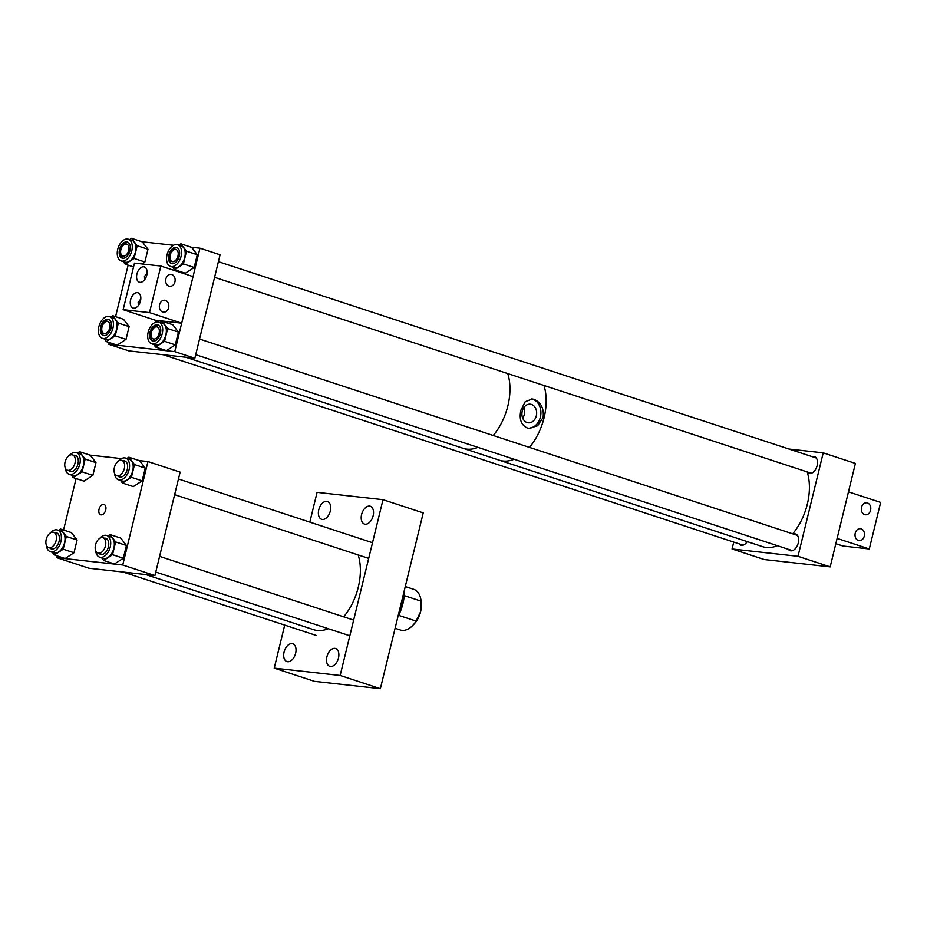 <?xml version="1.0" encoding="UTF-8"?>
<svg xmlns="http://www.w3.org/2000/svg" width="927" height="927" viewBox="0 0 927 927"><rect width="100%" height="100%" fill="white"/><g stroke="black" fill="none" stroke-linecap="round" stroke-linejoin="round"><path stroke-width="1.39" d="M101.101 514.856A5.423 3.314 -71.8 0 0 105.632 510.313A5.423 3.314 -71.8 0 0 104.067 504.473A5.423 3.314 -71.8 0 0 103.662 504.381A5.423 3.314 -71.8 0 0 99.131 508.911A5.423 3.314 -71.8 0 0 100.695 514.763A5.423 3.314 -71.8 0 0 101.101 514.856M56.814 557.672L122.735 565.006L154.913 575.574L88.992 568.239L56.814 557.672L57.242 555.91M63.557 530.024L76.107 478.529M89.884 455.099L121.507 458.61M139.189 460.58L147.949 461.553L180.128 472.121L154.913 575.574M122.735 565.006L147.949 461.553M334.89 648.355A9.374 5.736 108.2 0 1 335.609 648.518A9.374 5.736 108.2 0 1 338.309 658.645A9.374 5.736 108.2 0 1 330.475 666.478A9.374 5.736 108.2 0 1 329.757 666.328A9.374 5.736 108.2 0 1 327.069 656.2A9.374 5.736 108.2 0 1 334.89 648.355M369.572 506.096A9.374 5.736 108.2 0 1 370.29 506.246A9.374 5.736 108.2 0 1 372.99 516.374A9.374 5.736 108.2 0 1 365.157 524.218A9.374 5.736 108.2 0 1 364.438 524.056A9.374 5.736 108.2 0 1 361.75 513.94A9.374 5.736 108.2 0 1 369.572 506.096M326.756 501.333A9.374 5.736 108.2 0 1 327.474 501.484A9.374 5.736 108.2 0 1 330.163 511.611A9.374 5.736 108.2 0 1 322.341 519.456A9.374 5.736 108.2 0 1 321.623 519.294A9.374 5.736 108.2 0 1 318.923 509.178A9.374 5.736 108.2 0 1 326.756 501.333M292.075 643.593A9.374 5.736 108.2 0 1 292.793 643.755A9.374 5.736 108.2 0 1 295.481 653.871A9.374 5.736 108.2 0 1 287.66 661.716A9.374 5.736 108.2 0 1 286.941 661.565A9.374 5.736 108.2 0 1 284.241 651.438A9.374 5.736 108.2 0 1 292.075 643.593M309.827 522.121L317.08 492.341L383.002 499.676L423.233 512.886L380.371 688.68L314.462 681.345L274.23 668.135L340.151 675.47L380.371 688.68M284.716 625.099L274.23 668.135M383.002 499.676L340.151 675.47M145.794 574.566L313.593 629.665A48.158 29.455 -71.8 0 0 317.266 630.464A48.158 29.455 -71.8 0 0 328.285 628.703M343.662 616.814A48.158 29.455 -71.8 0 0 358.17 554.937M398.645 615.354L416.096 621.078A21.402 13.094 108.2 0 1 412.445 625.737A21.402 13.094 108.2 0 1 401.912 630.348A21.402 13.094 108.2 0 1 400.394 630.012L395.099 628.263M404.265 595.621L421.067 601.136L420.58 611.762A18.749 11.472 108.2 0 1 413.778 624.392L412.445 625.737M405.273 586.548L413.755 589.329A21.402 13.094 108.2 0 1 420.928 599.92A21.402 13.094 108.2 0 1 421.067 601.136M420.928 599.92L421.206 601.785A18.749 11.472 108.2 0 1 420.58 611.762L416.096 621.078M404.323 590.429A37.462 22.908 108.2 0 1 398.17 615.69M404.473 589.85A35.747 21.854 108.2 0 1 397.892 616.826M121.24 460.267A8.053 4.925 -71.8 0 0 114.519 466.999A8.053 4.925 -71.8 0 0 116.837 475.69A8.053 4.925 -71.8 0 0 117.451 475.829A8.053 4.925 -71.8 0 0 124.172 469.085A8.053 4.925 -71.8 0 0 121.854 460.395A8.053 4.925 -71.8 0 0 121.24 460.267M102.376 537.648A8.053 4.925 -71.8 0 0 95.655 544.381A8.053 4.925 -71.8 0 0 97.972 553.071A8.053 4.925 -71.8 0 0 98.586 553.21A8.053 4.925 -71.8 0 0 105.307 546.478A8.053 4.925 -71.8 0 0 102.99 537.776A8.053 4.925 -71.8 0 0 102.376 537.648M53.071 532.156A8.053 4.925 -71.8 0 0 46.35 538.9A8.053 4.925 -71.8 0 0 48.667 547.59A8.053 4.925 -71.8 0 0 49.282 547.718A8.053 4.925 -71.8 0 0 56.002 540.986A8.053 4.925 -71.8 0 0 53.685 532.295A8.053 4.925 -71.8 0 0 53.071 532.156M71.935 454.775A8.053 4.925 -71.8 0 0 65.214 461.519A8.053 4.925 -71.8 0 0 67.532 470.209A8.053 4.925 -71.8 0 0 68.146 470.337A8.053 4.925 -71.8 0 0 74.867 463.604A8.053 4.925 -71.8 0 0 72.549 454.914A8.053 4.925 -71.8 0 0 71.935 454.775M46.408 545.25A11.414 6.976 -71.8 0 0 50.325 551.669A11.414 6.976 -71.8 0 0 51.194 551.855A11.414 6.976 -71.8 0 0 60.718 542.307A11.414 6.976 -71.8 0 0 57.439 529.989A11.414 6.976 -71.8 0 0 56.57 529.804A11.414 6.976 -71.8 0 0 50.487 532.84M50.325 551.669L53.951 552.863A11.414 6.976 -71.8 0 0 54.832 553.048A11.414 6.976 -71.8 0 0 64.357 543.5A11.414 6.976 -71.8 0 0 61.078 531.183L57.439 529.989M55.898 533.013A8.459 5.168 108.2 0 1 56.883 532.99A8.459 5.168 108.2 0 1 57.011 533.002M49.861 547.984A8.459 5.168 -71.8 0 0 51.24 548.865A8.459 5.168 -71.8 0 0 51.889 549.004A8.459 5.168 -71.8 0 0 58.946 541.924A8.459 5.168 -71.8 0 0 56.512 532.793A8.459 5.168 -71.8 0 0 55.875 532.654A8.459 5.168 -71.8 0 0 54.89 532.689M63.21 549.201L73.998 552.747L77.103 540.001L66.315 536.455L63.21 549.201L54.357 554.96L52.341 552.33M66.315 536.455L60.672 529.085L58.656 530.395M73.998 552.747L65.145 558.506L54.357 554.96M77.103 540.001L71.449 532.619L60.672 529.085M51.761 548.981A8.459 5.168 108.2 0 1 50.869 548.309M95.713 550.742A11.414 6.976 -71.8 0 0 99.629 557.15A11.414 6.976 -71.8 0 0 100.498 557.347A11.414 6.976 -71.8 0 0 110.035 547.799A11.414 6.976 -71.8 0 0 106.744 535.47A11.414 6.976 -71.8 0 0 105.875 535.285A11.414 6.976 -71.8 0 0 99.792 538.32M99.629 557.15L103.268 558.344A11.414 6.976 -71.8 0 0 104.137 558.541A11.414 6.976 -71.8 0 0 113.662 548.993A11.414 6.976 -71.8 0 0 110.383 536.675L106.744 535.47M105.203 538.506A8.459 5.168 108.2 0 1 106.188 538.471A8.459 5.168 108.2 0 1 106.315 538.494M99.166 553.465A8.459 5.168 -71.8 0 0 100.545 554.346A8.459 5.168 -71.8 0 0 101.194 554.485A8.459 5.168 -71.8 0 0 108.262 547.417A8.459 5.168 -71.8 0 0 105.829 538.286A8.459 5.168 -71.8 0 0 105.18 538.147A8.459 5.168 -71.8 0 0 104.195 538.17M112.526 554.694L123.303 558.228L126.408 545.482L115.632 541.947L112.526 554.694L103.673 560.453L101.657 557.822M115.632 541.947L109.977 534.566L107.972 535.876M123.303 558.228L114.45 563.987L103.673 560.453M126.408 545.482L120.765 538.1L109.977 534.566M101.066 554.473A8.459 5.168 108.2 0 1 100.174 553.801M114.577 473.349A11.414 6.976 -71.8 0 0 118.494 479.769A11.414 6.976 -71.8 0 0 119.363 479.966A11.414 6.976 -71.8 0 0 128.888 470.418A11.414 6.976 -71.8 0 0 125.609 458.089A11.414 6.976 -71.8 0 0 124.739 457.903A11.414 6.976 -71.8 0 0 118.656 460.939M118.494 479.769L122.132 480.962A11.414 6.976 -71.8 0 0 123.001 481.159A11.414 6.976 -71.8 0 0 132.526 471.611A11.414 6.976 -71.8 0 0 129.247 459.282L125.609 458.089M124.067 461.125A8.459 5.168 108.2 0 1 125.052 461.09A8.459 5.168 108.2 0 1 125.18 461.113M118.03 476.084A8.459 5.168 -71.8 0 0 119.409 476.965A8.459 5.168 -71.8 0 0 120.058 477.104A8.459 5.168 -71.8 0 0 127.126 470.035A8.459 5.168 -71.8 0 0 124.693 460.904A8.459 5.168 -71.8 0 0 124.044 460.765A8.459 5.168 -71.8 0 0 123.059 460.789M131.391 477.301L142.167 480.846L145.272 468.1L134.496 464.566L131.391 477.301L122.538 483.071L120.522 480.441M134.496 464.566L128.841 457.185L126.825 458.494M142.167 480.846L133.314 486.605L122.538 483.071M145.272 468.1L139.618 460.719L128.841 457.185M119.931 477.092A8.459 5.168 108.2 0 1 119.038 476.42M65.272 467.868A11.414 6.976 -71.8 0 0 69.189 474.288A11.414 6.976 -71.8 0 0 70.058 474.473A11.414 6.976 -71.8 0 0 79.583 464.925A11.414 6.976 -71.8 0 0 76.304 452.608A11.414 6.976 -71.8 0 0 75.435 452.422A11.414 6.976 -71.8 0 0 69.351 455.458M69.189 474.288L72.816 475.481A11.414 6.976 -71.8 0 0 73.697 475.667A11.414 6.976 -71.8 0 0 83.221 466.119A11.414 6.976 -71.8 0 0 79.942 453.801L76.304 452.608M74.751 455.632A8.459 5.168 108.2 0 1 75.747 455.609A8.459 5.168 108.2 0 1 75.875 455.62M68.725 470.603A8.459 5.168 -71.8 0 0 70.104 471.484A8.459 5.168 -71.8 0 0 70.753 471.623A8.459 5.168 -71.8 0 0 77.81 464.543A8.459 5.168 -71.8 0 0 75.377 455.412A8.459 5.168 -71.8 0 0 74.739 455.273A8.459 5.168 -71.8 0 0 73.754 455.308M82.074 471.82L92.862 475.366L95.968 462.619L85.18 459.074L82.074 471.82L73.221 477.579L71.205 474.948M85.18 459.074L79.537 451.704L77.52 453.013M92.862 475.366L84.009 481.125L73.221 477.579M95.968 462.619L90.313 455.238L79.537 451.704M70.626 471.6A8.459 5.168 108.2 0 1 69.734 470.928M807.208 471.959A8.772 5.365 -71.8 0 0 808.993 473.291A8.772 5.365 -71.8 0 0 809.665 473.442A8.772 5.365 -71.8 0 0 817 466.096A8.772 5.365 -71.8 0 0 814.474 456.617A8.772 5.365 -71.8 0 0 813.802 456.478A8.772 5.365 -71.8 0 0 812.179 456.652M788.309 549.294A8.772 5.365 -71.8 0 0 790.128 550.673A8.772 5.365 -71.8 0 0 790.801 550.823A8.772 5.365 -71.8 0 0 798.135 543.477A8.772 5.365 -71.8 0 0 795.609 533.998A8.772 5.365 -71.8 0 0 794.937 533.859A8.772 5.365 -71.8 0 0 793.315 534.033M738.993 543.801A8.772 5.365 -71.8 0 0 740.824 545.192A8.772 5.365 -71.8 0 0 741.496 545.343A8.772 5.365 -71.8 0 0 747.22 541.6M830.175 566.872L797.996 556.304L823.222 452.851L855.401 463.419L830.175 566.872L764.265 559.537L732.075 548.969L733.755 542.086M823.222 452.851L788.981 449.039M797.996 556.304L732.075 548.969M108.83 344.299L174.751 351.634L194.855 358.239L128.946 350.904L108.83 344.299L109.259 342.538M115.562 316.652L128.123 265.157M174.751 351.634L199.965 248.181L191.205 247.208M141.889 241.727L173.523 245.238M194.855 358.239L220.081 254.786L199.965 248.181M174.925 281.843A6.026 4.728 -83.7 0 1 169.734 286.339A6.026 4.728 -83.7 0 1 165.875 278.865A6.026 4.728 -83.7 0 1 171.066 274.369A6.026 4.728 -83.7 0 1 174.925 281.843M144.705 279.618L144.45 276.478L147.115 273.106M168.621 307.694A6.026 4.728 -83.7 0 1 163.43 312.202A6.026 4.728 -83.7 0 1 159.571 304.728A6.026 4.728 -83.7 0 1 164.763 300.232A6.026 4.728 -83.7 0 1 168.621 307.694M138.401 305.47L138.146 302.341L140.811 298.969M139.965 282.318A8.03 4.913 -71.8 0 0 146.663 275.597A8.03 4.913 -71.8 0 0 144.357 266.93A8.03 4.913 -71.8 0 0 143.743 266.791A8.03 4.913 -71.8 0 0 137.045 273.511A8.03 4.913 -71.8 0 0 139.351 282.179A8.03 4.913 -71.8 0 0 139.965 282.318M133.662 308.181A8.03 4.913 -71.8 0 0 140.359 301.46A8.03 4.913 -71.8 0 0 138.053 292.793A8.03 4.913 -71.8 0 0 137.439 292.654A8.03 4.913 -71.8 0 0 130.73 299.375A8.03 4.913 -71.8 0 0 133.048 308.042A8.03 4.913 -71.8 0 0 133.662 308.181M160.858 266.037L193.036 276.605L181.692 323.164L155.319 320.232L123.14 309.664L149.502 312.596L160.858 266.037L134.485 263.106L123.14 309.664M181.692 323.164L149.502 312.596M855.227 533.176A6.026 4.728 -83.7 0 1 860.418 528.668A6.026 4.728 -83.7 0 1 864.277 536.142A6.026 4.728 -83.7 0 1 859.086 540.638A6.026 4.728 -83.7 0 1 855.227 533.176M861.531 507.312A6.026 4.728 -83.7 0 1 866.722 502.805A6.026 4.728 -83.7 0 1 870.58 510.279A6.026 4.728 -83.7 0 1 865.389 514.775A6.026 4.728 -83.7 0 1 861.531 507.312M869.306 548.969L837.116 538.402L848.472 491.843L880.65 502.411L869.306 548.969L842.933 546.026L835.83 543.697M108.586 316.431A11.414 6.976 -71.8 0 0 99.05 325.968A11.414 6.976 -71.8 0 0 102.341 338.297A11.414 6.976 -71.8 0 0 103.21 338.482A11.414 6.976 -71.8 0 0 112.735 328.934A11.414 6.976 -71.8 0 0 109.456 316.617A11.414 6.976 -71.8 0 0 108.586 316.431M102.341 338.297L105.968 339.491A11.414 6.976 -71.8 0 0 106.848 339.676A11.414 6.976 -71.8 0 0 116.373 330.128A11.414 6.976 -71.8 0 0 113.094 317.81L109.456 316.617M103.778 335.609A8.459 5.168 108.2 0 1 101.958 326.269A8.459 5.168 108.2 0 1 108.899 319.618A8.459 5.168 108.2 0 1 109.027 319.63M103.905 335.632A8.459 5.168 -71.8 0 0 110.962 328.552A8.459 5.168 -71.8 0 0 108.529 319.421A8.459 5.168 -71.8 0 0 107.891 319.282A8.459 5.168 -71.8 0 0 100.823 326.362A8.459 5.168 -71.8 0 0 103.256 335.493A8.459 5.168 -71.8 0 0 103.905 335.632M115.226 335.829L126.014 339.363L129.12 326.628L118.332 323.083L115.226 335.829L106.373 341.588L104.357 338.958M118.332 323.083L112.688 315.701L110.672 317.011M126.014 339.363L117.161 345.134L106.373 341.588M129.12 326.628L123.465 319.247L112.688 315.701M176.756 244.531A11.414 6.976 -71.8 0 0 167.219 254.079A11.414 6.976 -71.8 0 0 170.51 266.397A11.414 6.976 -71.8 0 0 171.379 266.582A11.414 6.976 -71.8 0 0 180.904 257.046A11.414 6.976 -71.8 0 0 177.625 244.716A11.414 6.976 -71.8 0 0 176.756 244.531M170.51 266.397L174.149 267.59A11.414 6.976 -71.8 0 0 175.018 267.776A11.414 6.976 -71.8 0 0 184.543 258.239A11.414 6.976 -71.8 0 0 181.263 245.91L177.625 244.716M171.947 263.72A8.459 5.168 108.2 0 1 170.128 254.38A8.459 5.168 108.2 0 1 177.069 247.718A8.459 5.168 108.2 0 1 177.196 247.729M172.074 263.731A8.459 5.168 -71.8 0 0 179.131 256.652A8.459 5.168 -71.8 0 0 176.709 247.521A8.459 5.168 -71.8 0 0 176.06 247.382A8.459 5.168 -71.8 0 0 168.992 254.461A8.459 5.168 -71.8 0 0 171.425 263.592A8.459 5.168 -71.8 0 0 172.074 263.731M183.395 263.928L194.183 267.474L197.289 254.728L186.512 251.182L183.395 263.928L174.543 269.699L172.526 267.057M186.512 251.182L180.858 243.813L178.841 245.122M194.183 267.474L185.33 273.233L174.543 269.699M197.289 254.728L191.634 247.347L180.858 243.813M157.891 321.912A11.414 6.976 -71.8 0 0 148.366 331.46A11.414 6.976 -71.8 0 0 151.646 343.778A11.414 6.976 -71.8 0 0 152.515 343.963A11.414 6.976 -71.8 0 0 162.04 334.427A11.414 6.976 -71.8 0 0 158.76 322.098A11.414 6.976 -71.8 0 0 157.891 321.912M151.646 343.778L155.284 344.971A11.414 6.976 -71.8 0 0 156.153 345.168A11.414 6.976 -71.8 0 0 165.678 335.62A11.414 6.976 -71.8 0 0 162.399 323.291L158.76 322.098M153.082 341.101A8.459 5.168 108.2 0 1 151.263 331.762A8.459 5.168 108.2 0 1 158.204 325.099A8.459 5.168 108.2 0 1 158.332 325.11M153.21 341.113A8.459 5.168 -71.8 0 0 160.278 334.044A8.459 5.168 -71.8 0 0 157.845 324.913A8.459 5.168 -71.8 0 0 157.196 324.763A8.459 5.168 -71.8 0 0 150.128 331.843A8.459 5.168 -71.8 0 0 152.561 340.974A8.459 5.168 -71.8 0 0 153.21 341.113M164.531 341.31L175.319 344.856L178.424 332.109L167.648 328.564L164.531 341.31L155.678 347.08L153.662 344.45M167.648 328.564L161.993 321.194L159.977 322.503M175.319 344.856L166.466 350.615L155.678 347.08M178.424 332.109L172.77 324.728L161.993 321.194M127.451 239.05A11.414 6.976 -71.8 0 0 117.914 248.587A11.414 6.976 -71.8 0 0 121.194 260.916A11.414 6.976 -71.8 0 0 122.074 261.101A11.414 6.976 -71.8 0 0 131.599 251.553A11.414 6.976 -71.8 0 0 128.32 239.236A11.414 6.976 -71.8 0 0 127.451 239.05M121.194 260.916L124.832 262.109A11.414 6.976 -71.8 0 0 125.701 262.295A11.414 6.976 -71.8 0 0 135.238 252.747A11.414 6.976 -71.8 0 0 131.958 240.429L128.32 239.236M122.642 258.227A8.459 5.168 108.2 0 1 120.823 248.888A8.459 5.168 108.2 0 1 127.752 242.237A8.459 5.168 108.2 0 1 127.891 242.248M122.77 258.251A8.459 5.168 -71.8 0 0 129.826 251.171A8.459 5.168 -71.8 0 0 127.393 242.04A8.459 5.168 -71.8 0 0 126.756 241.901A8.459 5.168 -71.8 0 0 119.687 248.969A8.459 5.168 -71.8 0 0 122.121 258.112A8.459 5.168 -71.8 0 0 122.77 258.251M134.091 258.448L144.879 261.982L147.984 249.247L137.196 245.701L134.091 258.448L125.238 264.207L123.221 261.576M137.196 245.701L131.553 238.32L129.537 239.63M133.558 266.941L125.238 264.207M144.879 261.982L141.889 263.928M147.984 249.247L142.329 241.866L131.553 238.32M777.347 545.69A48.158 29.455 108.2 0 1 766.305 547.463A48.158 29.455 108.2 0 1 762.62 546.663L499.386 460.221A48.158 29.455 108.2 0 0 503.06 461.02A48.158 29.455 108.2 0 0 514.103 459.247A48.158 29.455 108.2 0 1 499.386 460.221L185.736 357.219M807.197 471.913A48.158 29.455 108.2 0 1 792.678 533.825M543.952 385.47A48.158 29.455 108.2 0 1 529.444 447.382A48.158 29.455 108.2 0 0 544.068 417.764A48.158 29.455 108.2 0 0 543.952 385.47M466.86 449.132A48.158 29.455 108.2 0 1 463.176 448.332A48.158 29.455 108.2 0 0 477.903 447.359A48.158 29.455 108.2 0 1 466.86 449.132M507.753 373.581A48.158 29.455 108.2 0 1 493.234 435.493A48.158 29.455 108.2 0 0 507.869 405.875A48.158 29.455 108.2 0 0 507.753 373.581M543.118 417.451L537.625 425.771L528.993 428.332L527.115 427.926C521.055 424.925 518.993 419.004 520.916 410.163L525.227 401.704L532.26 398.969L534.068 399.375C541.101 402.48 544.114 408.517 543.118 417.451M528.309 428.228A14.774 11.587 96.3 0 0 540.696 415.551A14.774 11.587 96.3 0 0 532.758 399.224A14.774 11.587 96.3 0 0 531.6 398.923M522.689 418.135A9.363 7.346 96.3 0 0 523.871 407.532M527.069 422.55A9.363 7.346 96.3 0 0 528.239 422.805A9.363 7.346 96.3 0 0 536.478 415.064A9.363 7.346 96.3 0 0 531.484 404.45A9.363 7.346 96.3 0 0 530.314 404.195A9.363 7.346 96.3 0 0 522.086 411.936A9.363 7.346 96.3 0 0 527.069 422.55M175.551 249.456A6.315 3.859 -71.8 0 0 172.48 250.823A6.315 3.859 -71.8 0 0 169.977 258.436A6.315 3.859 -71.8 0 0 172.573 261.657A6.315 3.859 -71.8 0 0 177.961 255.991A6.315 3.859 -71.8 0 0 175.551 249.456M156.686 326.837A6.315 3.859 -71.8 0 0 153.615 328.204A6.315 3.859 -71.8 0 0 151.113 335.817A6.315 3.859 -71.8 0 0 153.72 339.039A6.315 3.859 -71.8 0 0 159.096 333.372A6.315 3.859 -71.8 0 0 156.686 326.837M107.381 321.356A6.315 3.859 -71.8 0 0 104.311 322.712A6.315 3.859 -71.8 0 0 101.808 330.336A6.315 3.859 -71.8 0 0 104.403 333.558A6.315 3.859 -71.8 0 0 109.78 327.891A6.315 3.859 -71.8 0 0 107.381 321.356M126.246 243.975A6.315 3.859 -71.8 0 0 123.175 245.331A6.315 3.859 -71.8 0 0 120.672 252.944A6.315 3.859 -71.8 0 0 123.268 256.176A6.315 3.859 -71.8 0 0 128.644 250.51A6.315 3.859 -71.8 0 0 126.246 243.975M116.837 475.69L121.043 477.069M174.635 494.67L368.691 558.39M121.854 460.395L126.072 461.785M178.459 478.981L372.515 542.712M97.972 553.071L102.179 554.45M155.771 572.052L349.827 635.771M102.99 537.776L107.208 539.166M159.595 556.362L353.65 620.093M48.667 547.59L52.874 548.969M123.129 572.04L316.153 635.424M53.685 532.295L57.891 533.674M67.532 470.209L71.738 471.588M72.549 454.914L76.756 456.293M169.977 258.436L170.162 259.641M172.48 250.823L173.337 249.954M214.589 277.312L811.287 473.257M218.401 261.669L816.305 458.008M151.113 335.817L151.298 337.022M153.615 328.204L154.473 327.335M195.724 354.693L792.423 550.638M199.537 339.05L797.44 535.389M101.808 330.336L101.993 331.53M104.311 322.712L105.168 321.854M163.175 354.717L743.118 545.157M120.672 252.944L120.858 254.149M123.175 245.331L124.033 244.473"/></g></svg>
